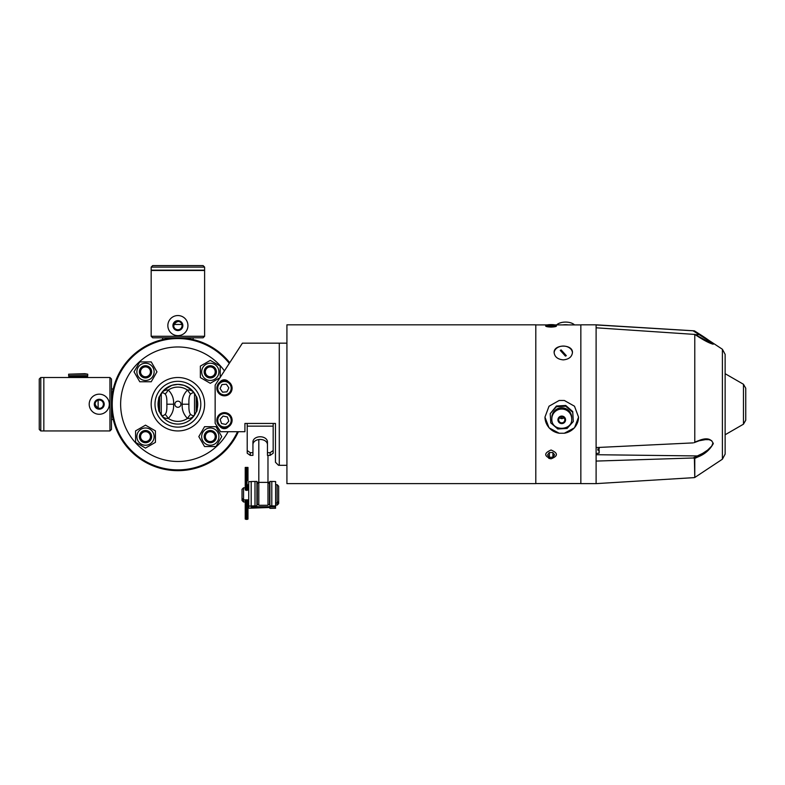 <?xml version="1.0" encoding="UTF-8"?>
<svg xmlns="http://www.w3.org/2000/svg" width="785" height="785" viewBox="0 0 785 785"><rect width="100%" height="100%" fill="white"/><g stroke="black" fill="none" stroke-linecap="round" stroke-linejoin="round"><path stroke-width="1.18" d="M551.07 458.813C543.956 456.026 543.956 453.082 551.07 450.011C558.184 453.082 558.184 456.026 551.07 458.813M555.937 325.284A4.936 0.805 180 0 1 551.07 326.217A4.936 0.805 180 0 1 548.705 326.118A4.936 0.805 180 0 1 546.203 325.284A4.936 0.805 180 0 1 551.07 324.607A4.936 0.805 180 0 1 555.937 325.284L556.486 325.814C556.673 326.491 554.867 326.913 551.07 327.09C547.273 326.913 545.467 326.491 545.654 325.824M563.287 359.873C568.85 359.344 571.902 356.91 572.442 352.573C573.011 343.977 553.562 343.977 554.122 352.573C554.671 356.91 557.723 359.344 563.287 359.873M559.185 400.478L549.019 406.218L544.957 417.139L549.019 427.815L559.185 433.232L564.327 433.232L574.492 427.815L578.555 417.139L574.492 406.218L564.327 400.478L559.185 400.478M544.967 417.002A16.799 16.573 180 0 0 559.185 433.232M564.327 433.232A16.799 16.573 180 0 0 578.555 417.002M572.442 352.799A9.165 6.957 0 0 0 563.287 346.067A9.165 6.957 0 0 0 554.131 352.799M566.319 355.664L565.435 356.115L560.255 350.385L561.138 349.924L566.319 355.664M561.756 416.825L561.756 418.621M550.207 413.675L556.408 406.022L565.74 405.462L572.736 411.575L573.305 421.525L572.736 412.321L565.74 406.208L556.408 406.767L550.207 413.675L550.776 422.879L557.772 428.993L567.104 428.433L573.305 421.525M535.802 483.629L535.802 324.823L286.917 324.823L286.917 483.629L535.802 483.629M286.917 343.153L242.418 343.153L220.212 377.349M219.986 377.693L215.149 385.141L215.149 423.311L220.605 431.711L244.92 431.711L244.92 423.449L247.216 423.449L247.216 453.23L250.268 455.388L250.268 452.69L252.937 452.69L252.937 441.896A7.251 5.132 180 0 1 260.198 436.764A7.251 5.132 180 0 1 267.45 441.896L267.45 455.388L270.118 455.388L270.118 452.69L273.17 450.531L273.17 453.23L270.118 455.388M273.17 450.531L273.17 423.449L275.466 423.449L275.466 462.247L278.518 465.299L286.917 465.299M219.977 382.02A5.348 5.348 0 0 1 228.317 381.608M228.317 426.854A5.348 5.348 0 0 1 219.977 426.432A5.348 5.348 0 0 0 228.317 426.854A7.634 7.634 0 0 0 229.034 426.373A7.634 7.634 0 0 1 228.317 426.854M220.212 377.565L210.282 383.296L200.361 377.565L200.361 366.104L210.282 360.374L220.212 366.104L220.212 377.565M210.282 380.46A8.625 8.625 0 0 0 217.759 367.527A8.625 8.625 0 0 0 202.815 367.527A8.625 8.625 0 0 0 210.282 380.46M210.282 365.731A6.103 6.103 0 0 0 204.179 371.835A6.103 6.103 0 0 0 210.282 377.948A6.103 6.103 0 0 0 215.571 368.783A6.103 6.103 0 0 0 204.993 368.783A6.103 6.103 0 0 0 210.282 377.948A6.103 6.103 0 0 0 216.395 371.835M210.282 376.771A4.936 4.936 0 0 1 206.004 369.372A4.936 4.936 0 0 1 214.56 369.372A4.936 4.936 0 0 1 210.282 376.771M224.422 370.863A57.256 57.256 0 0 0 126.954 378.076A57.256 57.256 0 0 0 177.891 461.482A57.256 57.256 0 0 0 228.121 431.711M204.551 446.537L198.821 436.617L204.551 426.697L216.012 426.697L221.743 436.617L216.012 446.537L204.551 446.537M201.657 436.617A8.625 8.625 0 0 0 214.599 444.084A8.625 8.625 0 0 0 214.599 429.15A8.625 8.625 0 0 0 201.657 436.617M216.395 436.617A6.103 6.103 0 0 0 210.282 430.514A6.103 6.103 0 0 0 204.179 436.617A6.103 6.103 0 0 0 213.334 441.906A6.103 6.103 0 0 0 213.334 431.328A6.103 6.103 0 0 0 204.179 436.617A6.103 6.103 0 0 0 210.282 442.72M205.346 436.617A4.936 4.936 0 0 1 212.755 432.339A4.936 4.936 0 0 1 212.755 440.895A4.936 4.936 0 0 1 205.346 436.617M151.23 361.914L156.961 371.835L151.23 381.765L139.769 381.765L134.039 371.835L139.769 361.914L151.23 361.914M154.125 371.835A8.625 8.625 0 0 0 141.192 364.368A8.625 8.625 0 0 0 141.192 379.312A8.625 8.625 0 0 0 154.125 371.835M139.396 371.835A6.103 6.103 0 0 0 145.5 377.948A6.103 6.103 0 0 0 151.613 371.835A6.103 6.103 0 0 0 142.448 366.546A6.103 6.103 0 0 0 142.448 377.124A6.103 6.103 0 0 0 151.613 371.835A6.103 6.103 0 0 0 145.5 365.731M150.435 371.835A4.936 4.936 0 0 1 143.037 376.113A4.936 4.936 0 0 1 143.037 367.557A4.936 4.936 0 0 1 150.435 371.835M177.891 427.128A22.902 22.902 0 0 0 197.732 392.775A22.902 22.902 0 0 0 158.06 392.775A22.902 22.902 0 0 0 177.891 427.128M177.891 424.077A19.851 19.851 0 0 0 195.082 394.305A19.851 19.851 0 0 0 160.699 394.305A19.851 19.851 0 0 0 177.891 424.077M244.92 423.449L275.466 423.449L275.466 433.084M247.216 450.531L250.268 452.69M252.937 452.69L252.937 455.388L250.268 455.388M267.45 444.595A7.251 5.132 0 0 0 260.198 439.463A7.251 5.132 0 0 0 252.937 444.595M267.45 452.69L270.118 452.69M163.506 391.126L164.173 390.744L163.506 391.126M168.314 390.027C165.409 389.743 163.054 390.871 161.259 393.403C162.122 392.372 163.427 392.608 165.193 394.109A6.103 0.618 123.8 0 0 168.314 390.027C165.409 389.743 163.054 390.871 161.259 393.403L161.259 415.049C163.054 417.581 165.409 418.709 168.314 418.434C172.278 414.294 174.015 409.554 173.544 404.226C174.015 398.898 172.278 394.158 168.314 390.027A17.133 17.133 0 0 1 187.468 390.027C183.513 394.158 181.767 398.898 182.238 404.226C181.767 409.554 183.513 414.294 187.468 418.434C190.382 418.709 192.737 417.581 194.533 415.049A19.851 19.851 0 0 0 196.221 411.86L196.221 396.592C197.889 396.111 197.889 412.341 196.221 411.86A19.851 19.851 0 0 1 194.533 415.049C193.669 416.079 192.354 415.844 190.598 414.343A6.103 0.618 -56.2 0 0 187.468 418.434A17.133 17.133 0 0 1 168.314 418.434A6.103 0.618 -123.8 0 0 165.193 414.343C163.427 415.844 162.122 416.079 161.259 415.049A19.851 19.851 0 0 0 194.533 415.049L194.533 393.403C192.737 390.871 190.382 389.743 187.468 390.027A6.103 0.618 -123.8 0 0 190.598 394.109C192.354 392.608 193.669 392.372 194.533 393.403A19.851 19.851 0 0 0 159.571 396.592L159.571 411.86C157.903 412.341 157.903 396.111 159.571 396.592M229.289 363.367A65.655 65.655 0 0 0 118.761 375.691A65.655 65.655 0 0 0 177.891 469.881A65.655 65.655 0 0 0 237.521 431.711M229.73 362.699A66.421 66.421 0 0 0 111.47 404.226A66.421 66.421 0 0 0 238.365 431.711M196.221 396.592A19.851 19.851 0 0 0 194.533 393.403A19.851 19.851 0 0 1 196.221 396.592M180.942 404.226A3.052 3.052 0 0 1 176.37 406.875A3.052 3.052 0 0 1 176.37 401.586A3.052 3.052 0 0 1 180.942 404.226M165.193 394.109C166.528 395.542 167.077 398.917 166.832 404.226C167.077 409.534 166.528 412.91 165.193 414.343M190.598 414.343C189.254 412.91 188.704 409.534 188.95 404.226C188.704 398.917 189.254 395.542 190.598 394.109M159.571 411.86A19.851 19.851 0 0 0 161.259 415.049L159.571 411.86L163.859 418.258M111.47 388.958L113.256 388.958L111.47 404.226L113.256 419.494L111.47 419.494M228.092 394.914L220.84 394.914M177.891 337.805C158.197 339.728 158.197 339.728 177.891 337.805C197.584 339.728 197.584 339.728 177.891 337.805M111.764 397.985L111.676 398.996M151.171 336.284L152.702 337.805L203.089 337.805L204.61 336.284L151.171 336.284L151.171 270.472L204.61 270.472L204.61 336.284M159.139 410.741L158.884 409.947M158.05 404.775L158.05 403.676M158.884 398.505L159.139 397.71M161.268 393.383L159.571 396.602L163.859 390.194L171.915 385.298L177.891 384.375L183.867 385.298L188.694 387.574L191.952 390.214L184.897 385.651M181.865 384.787L181.247 384.67M174.535 384.67L173.917 384.787M170.894 385.651L163.859 390.194M204.61 270.168L151.171 270.168L151.171 267.106L204.61 267.106L204.61 270.168M204.61 267.106L203.089 265.585L152.702 265.585L151.171 267.106M177.891 335.637A10.048 10.048 0 0 1 169.197 320.565A10.048 10.048 0 0 1 186.594 320.565A10.048 10.048 0 0 1 177.891 335.637M177.891 330.554A4.965 4.965 0 0 0 182.189 323.106A4.965 4.965 0 0 0 173.593 323.106A4.965 4.965 0 0 0 177.891 330.554M177.891 329.788A4.2 4.2 0 0 1 174.26 323.489A4.2 4.2 0 0 1 181.531 323.489A4.2 4.2 0 0 1 177.891 329.788C180.442 329.543 181.845 328.14 182.091 325.589C180.373 314.932 167.225 328.071 177.891 329.788M181.943 324.47L173.848 324.47M111.47 404.226L111.47 379.037L109.949 377.507L109.949 430.945L111.47 429.424L111.47 404.285M111.676 409.466L111.764 410.467M99.253 400.026C88.597 401.743 101.736 414.892 103.453 404.226C103.208 401.675 101.805 400.272 99.253 400.026M98.135 400.183L98.135 408.269M40.781 377.507L39.25 379.037L39.25 429.424L40.781 430.945L40.781 377.507L43.832 377.507L43.832 430.945L40.781 430.945M43.832 430.641L43.832 377.811M109.301 404.226A10.048 10.048 0 0 1 94.229 412.93A10.048 10.048 0 0 1 94.229 395.522A10.048 10.048 0 0 1 109.301 404.226M104.219 404.226A4.965 4.965 0 0 0 96.781 399.928A4.965 4.965 0 0 0 96.781 408.524A4.965 4.965 0 0 0 104.219 404.226M103.453 404.226A4.2 4.2 0 0 1 97.154 407.866A4.2 4.2 0 0 1 97.154 400.585A4.2 4.2 0 0 1 103.453 404.226M155.43 442.347L145.5 448.078L135.579 442.347L135.579 430.887L145.5 425.156L155.43 430.887L155.43 442.347M145.5 427.992A8.625 8.625 0 0 0 138.032 440.935A8.625 8.625 0 0 0 152.977 440.935A8.625 8.625 0 0 0 145.5 427.992M145.5 442.72A6.103 6.103 0 0 0 151.613 436.617A6.103 6.103 0 0 0 145.5 430.514A6.103 6.103 0 0 0 140.211 439.669A6.103 6.103 0 0 0 150.789 439.669A6.103 6.103 0 0 0 145.5 430.514A6.103 6.103 0 0 0 139.396 436.617M145.5 431.681A4.936 4.936 0 0 1 149.778 439.09A4.936 4.936 0 0 1 141.231 439.09A4.936 4.936 0 0 1 145.5 431.681M219.977 426.432A7.634 7.634 0 0 1 220.84 413.538A7.634 7.634 0 0 0 219.977 426.432M228.092 413.538A7.634 7.634 0 0 1 231.83 418.258A7.634 7.634 0 0 0 228.092 413.538M226.041 412.792A7.634 7.634 0 0 0 217.209 422.634A7.634 7.634 0 0 0 230.142 425.362A7.634 7.634 0 0 0 226.041 412.792A7.634 7.634 0 0 0 217.209 422.634A7.634 7.634 0 0 0 230.142 425.362A7.634 7.634 0 0 0 226.041 412.792M223.097 416.07L227.405 416.982L228.778 421.172L225.835 424.45L221.517 423.537L220.153 419.347L223.097 416.07M223.872 380.588A7.634 7.634 0 0 0 218.171 392.51A7.634 7.634 0 0 0 231.349 391.489A7.634 7.634 0 0 0 223.872 380.588A7.634 7.634 0 0 0 218.171 392.51A7.634 7.634 0 0 0 231.349 391.489A7.634 7.634 0 0 0 223.872 380.588M221.969 384.562L226.365 384.218L228.857 387.849L226.953 391.833L222.567 392.176L220.065 388.536L221.969 384.562M87.734 377.507L87.734 376.869L68.638 376.869L68.638 377.507M78.186 375.681L68.638 375.681L68.638 374.19L87.734 374.19L87.734 375.681L78.186 375.681M87.734 374.19L84.868 373.689L68.638 374.19M258.814 482.382L267.979 482.382L267.979 505.285L258.814 505.285L258.814 439.561M258.814 483.148L257.294 483.148L257.294 504.519L258.814 504.519M267.979 482.382L267.979 455.388M267.979 483.148L269.51 483.148L269.51 504.519L267.979 504.519M561.138 351.356L561.138 349.924M568.281 324.902A9.92 5.053 180 0 0 562.865 324.902M574.473 324.902A9.92 5.053 180 0 0 565.573 322.085A9.92 5.053 180 0 0 556.673 324.902M561.157 407.827A9.92 9.793 0 0 1 571.686 417.6L571.686 418.847A9.92 9.793 180 0 0 561.157 409.073A9.92 9.793 180 0 0 551.835 418.847L551.835 417.6A9.92 9.793 0 0 1 561.157 407.827M556.408 406.767L556.408 406.022M565.74 405.462L565.74 406.208M572.736 411.575L572.736 412.321M561.569 416.835A3.052 3.012 0 0 1 564.808 419.838A3.052 3.012 0 0 1 561.756 422.85A3.052 3.012 0 0 1 558.704 419.838A3.052 3.012 0 0 1 561.569 416.835M563.934 417.728A3.052 3.012 0 0 1 559.577 417.728M554.593 325.402L549.382 325.922L547.547 325.432L549.235 324.921L554.593 325.402M552.758 325.903L552.758 324.911M549.235 325.883L549.235 324.921M548.705 458.244L551.07 458.715A4.936 3.817 0 0 1 548.705 458.244M554.593 454.829L552.905 457.223L549.382 457.292L547.547 454.966L549.235 452.572L552.758 452.503L554.593 454.829M549.382 452.562L549.382 457.292M552.905 452.69L552.905 457.223M699.337 440.601L704.086 439.629L708.914 439.669L711.622 440.64L712.966 442.868L711.789 445.988L707.589 450.129L702.634 453.396L693.057 457.998L694.391 458.224L694.774 477.486L694.774 458.401L697.885 456.958C704.734 454.279 709.875 449.834 713.31 443.603C711.259 438.638 706.618 437.559 699.376 440.365L694.774 442.092L694.774 334.42L697.845 336.402C704.479 340.67 709.581 343.271 713.212 344.232C711.544 342.152 706.932 338.747 699.376 334.017L694.391 330.838L596.109 324.823L580.841 324.823L580.841 483.629L596.109 483.629L596.109 447.568L693.057 442.897M596.109 324.823L596.109 447.568M596.109 324.941L693.057 330.789L710.356 341.789L712.702 344.095L694.597 334.282M694.391 330.858L693.057 330.789M695.186 334.665L698.905 334.665M694.774 442.092L694.774 334.42L596.109 327.796M706.206 439.492L699.199 440.758M693.057 457.998L596.109 461.08M699.376 334.017L698.984 334.636M596.109 454.711L697.482 455.948L697.885 456.958M722.396 459.205L725.134 454.103L725.134 354.349L722.396 349.256L722.396 459.205L694.774 477.486M743.464 424.185L745.75 420.22L745.75 388.232L743.464 384.267L743.464 424.185L725.134 434.762M597.866 448.961L599.171 450.158L597.866 450.178L597.866 448.961L599.171 448.941L599.171 447.421L599.171 448.372M599.171 450.158L599.171 453.053L599.171 450.158M251.563 506.914L275.613 506.914L251.18 506.914L251.18 508.16L248.737 508.16L248.737 481.617L251.18 481.617M251.18 508.16L269.893 507.483L269.893 508.337L275.613 508.248L275.231 506.914M251.18 506.914L251.18 505.962L254.997 505.874L254.997 481.45L251.18 481.529L251.18 505.962M245.234 480.44L246.196 480.646L246.196 467.801L245.234 467.428L245.234 489.771M246.196 467.801L247.981 467.428L247.981 480.44L246.196 480.646L246.196 484.159L247.02 484.159L247.02 489.457A0.962 0.893 0 0 0 247.981 488.564L247.981 485.532M247.981 480.606L247.981 470.892M247.981 467.428L245.234 467.428M245.234 470.892L245.234 480.606M243.546 487.809L242.025 489.33L242.025 500.447L243.546 501.978L243.546 487.809L245.234 487.809M247.981 505.883L247.02 506.384L247.02 519.415L247.981 519.081L247.981 499.868M247.981 489.771L247.02 490.409M247.874 489.909L247.874 488.79L247.452 490.242L245.754 490.242L245.332 488.79L245.332 489.909M245.234 499.868L245.234 505.883L246.196 506.384L247.02 506.384L247.02 499.868M245.234 489.526L247.02 490.331L247.02 489.457L246.196 489.457L246.196 484.159L245.234 485.12M245.234 505.883L245.234 519.081L247.02 519.415M245.234 489.428L245.234 488.152M277.144 499.888L277.144 505.108L278.665 503.578L278.665 486.2L277.144 484.679L277.144 499.888M275.613 506.914L275.613 481.529L271.796 481.45L271.796 505.874L275.613 505.962M271.796 505.874L269.893 505.874L269.893 506.727L256.911 506.727L256.911 505.874L254.997 505.874M256.911 505.874L256.911 481.45L254.997 481.45M256.911 482.294L258.814 482.294M267.979 482.294L269.893 482.294M271.796 481.45L269.893 481.45L269.893 505.874M279.283 465.299L279.283 343.153M177.891 430.945A26.719 26.719 0 0 0 201.038 390.871A26.719 26.719 0 0 0 154.753 390.871A26.719 26.719 0 0 0 177.891 430.945M273.17 426.147L247.216 426.147M166.832 404.226L173.544 404.226M188.95 404.226L182.238 404.226M229.456 424.754A6.722 6.722 0 0 0 229.946 424.145M231.173 420.574A6.722 6.722 0 0 0 222.518 413.832A6.722 6.722 0 0 0 219.044 424.234M225.854 413.685A6.722 6.722 0 0 1 229.465 424.744A6.722 6.722 0 0 1 218.073 422.35A6.722 6.722 0 0 1 225.854 413.685M223.941 381.5A6.722 6.722 0 0 1 230.525 391.087A6.722 6.722 0 0 1 218.927 392A6.722 6.722 0 0 1 223.941 381.5M561.53 416.079A3.817 3.768 0 0 1 565.171 421.516A3.817 3.768 0 0 1 558.577 421.918A3.817 3.768 0 0 1 561.53 416.079M722.396 349.256L694.391 330.838M599.024 450.168L599.024 453.21L596.109 453.465M599.024 447.421L599.024 448.951M247.02 467.801L247.02 484.159L247.981 485.12M246.196 519.415L246.196 499.868M246.196 490.409L246.196 489.457A0.962 0.893 0 0 1 245.234 488.564M580.841 324.902L554.877 324.902M547.253 324.902L535.802 324.902M580.841 483.55L535.802 483.55M162.623 339.581L162.623 337.805M193.159 339.581L193.159 337.805M109.949 377.507L44.137 377.507M109.949 430.945L44.137 430.945M84.868 376.869L84.868 375.681M71.504 376.869L71.504 375.681M551.835 418.847C551.129 432.162 573.04 430.729 571.686 418.847M546.203 325.284L545.644 325.814M694.391 477.614L596.109 483.629M699.209 440.748L693.989 442.72M743.464 384.267L725.134 373.689M248.737 506.05L251.18 506.05M243.546 501.978L245.087 501.978M248.119 501.978L248.737 501.978M242.025 498.338L243.546 499.868L248.737 499.868M247.981 487.809L248.737 487.809M278.665 501.468L277.144 502.999L275.613 502.999M275.613 484.679L277.144 484.679M275.613 505.108L277.144 505.108"/></g></svg>
